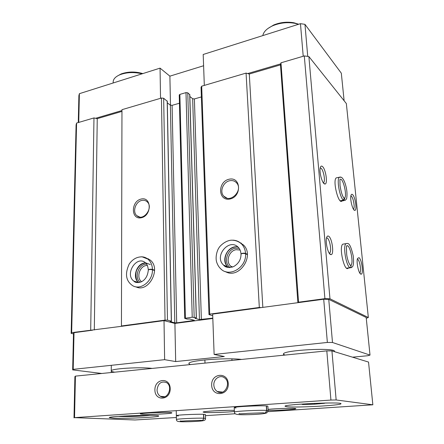 <?xml version="1.0" encoding="UTF-8"?>
<svg xmlns="http://www.w3.org/2000/svg" width="444" height="444" viewBox="0 0 444 444"><rect width="100%" height="100%" fill="white"/><g stroke="black" fill="none" stroke-linecap="round" stroke-linejoin="round"><path stroke-width="0.67" d="M203.602 65.745L169.891 76.152L160.056 68.132L79.393 93.678L78.888 95.61L78.277 122.555M344.122 100.771L341.319 73.193L304.956 24.337L300.466 23.676L203.191 54.479L204.318 85.403M352.514 357.176L367.643 355.744L370.013 355.095L332.489 342.491L327.361 342.446L214.13 354.434L224.298 356.526L175.68 361.566L164.63 359.673L73.193 369.347L72.666 369.891L101.793 373.476M229.071 179.237C217.271 181.768 218.054 201.565 229.981 199.006C242.047 196.531 240.987 176.385 229.071 179.237M229.676 180.752C223.127 181.935 219.347 191.697 223.737 196.143C230.086 203.951 243.506 190.304 236.646 182.928C234.826 180.924 232.501 180.197 229.676 180.752M141.198 199.029C130.78 201.254 130.791 220.024 141.314 217.76C151.948 215.584 151.715 196.503 141.198 199.029M141.841 200.433C135.575 201.521 132.14 211.954 136.841 215.695C143.234 221.978 153.951 207.537 147.136 201.776C145.66 200.46 143.895 200.011 141.841 200.433M297.88 302.68L280.48 64.874L280.969 62.809L304.301 55.933L308.874 56.543L346.353 103.569L368.331 317.516L329.97 298.79L324.908 298.651L298.562 302.192L298.235 302.636L212.659 314.102L214.13 354.434M261.089 307.614L259.318 307.459L209.712 314.119L208.98 314.596L212.715 315.712M212.804 318.115L199.456 319.586L194.966 318.315L196.281 317.849L192.224 317.21L184.715 318.365L187.046 319.075L189.743 319.003L194.455 320.379L176.679 322.855L174.786 322.827L170.108 321.611L171.323 321.162L167.471 320.157L165.035 320.118L121.44 325.968L121.617 326.301L71.662 332.65L71.151 333.405L73.482 333.849M212.815 318.47L174.908 323.432L164.019 320.618L121.617 326.301M167.188 101.238L163.664 98.274L161.455 98.035L121.967 109.679L121.44 325.968M179.443 103.23L172.1 105.339L170.379 105.156L167.31 102.858M189.71 94.666L187.768 92.802L185.997 92.607L179.87 94.406L179.237 94.944L184.715 318.365M201.387 96.925L194.394 98.934L192.663 98.746L189.843 96.476M280.48 64.874L249.289 74.031L246.07 73.099L201.687 86.18L201.049 87.279L208.98 314.596M121.961 111.4L97.247 118.653L93.973 117.926L76.584 123.055L76.091 124.858L71.151 333.405M352.591 194.622C355.35 196.847 357.298 210.922 354.756 210.356C352.636 210.611 349.672 198.457 351.065 195.16C351.415 194.206 351.926 194.028 352.591 194.622M322.516 166.556C325.902 169.331 327.988 184.621 324.88 183.999C322.311 184.282 318.82 171.323 320.401 167.299C320.873 165.973 321.578 165.723 322.516 166.556M358.98 257.664C361.871 259.329 363.819 274.808 361.033 274.142C358.808 274.331 356.049 261.904 357.548 258.436L358.98 257.664M328.71 236.264C332.306 238.378 334.354 255.356 330.897 254.606C328.194 254.801 324.975 241.619 326.701 237.362C327.178 236.053 327.85 235.686 328.71 236.264M343.989 200.583L342.024 200.966C338.65 205.211 332.445 180.936 336.164 177.905L339.321 177.239C336.508 179.376 339.671 197.336 343.367 200.161L344.267 198.34C342.524 196.714 341.109 192.441 340.032 185.498L339.921 179.548C342.651 176.262 347.524 195.582 344.605 198.035L344.899 198.379L344.305 198.346C344.672 199.195 344.389 199.822 343.445 200.227L345.177 200.349L346.364 199.084C346.703 199.35 347.541 194.389 346.492 188.689C345.321 182.85 343.656 179.049 341.503 177.289L339.321 177.239L340.481 176.989M350.127 267.815L348.229 268.104C344.55 272.549 338.705 247.375 342.696 244.2L345.959 243.651C342.807 245.998 346.031 265.679 349.911 267.688C350.932 267.282 351.221 266.628 350.782 265.723C351.287 266.644 351.015 267.316 349.989 267.738L351.487 267.61L352.697 266.422C352.925 266.211 354.107 264.036 353.202 255.766C349.689 240.837 347.73 243.684 345.959 243.651L347.275 243.417M308.874 56.543L329.97 298.79M304.301 55.933L324.908 298.651M280.969 62.809L298.562 302.192M249.289 74.031L262.831 307.381M246.07 73.099L259.318 307.459M225.358 271.567C238.833 279.77 255.139 255.944 243.462 244.999L239.011 241.997M201.687 86.18L209.712 314.119M163.664 98.274L167.471 320.157M161.455 98.035L165.035 320.118M135.842 286.802C148.524 293.406 161.733 268.465 150.061 259.956L145.937 257.897M97.247 118.653L94.306 329.959M93.973 117.926L90.698 330.097M76.584 123.055L71.662 332.65M366.267 318.287L368.331 317.516M370.013 355.095L366.183 317.477L328.754 299.356L323.709 299.223L298.235 302.636M92.502 330.203L74.02 332.678L73.493 333.427L72.666 369.891M280.725 63.847L247.68 73.565M307.731 56.388L304.956 24.337M303.213 56.255L300.466 23.676M170.479 105.222L169.891 76.152M160.534 98.313L160.056 68.132M78.743 122.416L79.393 93.678M121.961 110.539L95.61 118.293M328.754 299.356L332.489 342.491M323.709 299.223L327.361 342.446M174.908 323.432L175.68 361.566M164.019 320.618L164.63 359.673M74.02 332.678L73.193 369.347M334.56 351.698L334.532 351.382C335.62 347.23 281.463 350.205 283.5 354.151L284.893 355.083M190.215 364.596L188.911 363.625C187.113 360.584 225.663 357.426 241.597 359.435M152.109 368.42C140.57 366.761 110.04 368.67 111.261 370.934C111.294 371.417 112.449 371.828 114.719 372.177M146.559 264.041L145.51 264.152C138.029 265.079 134.193 277.827 140.088 282.306M147.353 265.429L146.165 265.529C139.427 266.35 136.13 277.938 141.586 281.712M239.105 248.313L235.536 248.218C227.017 249.306 223.166 262.876 230.109 267.527M240.076 250.022L236.153 249.7C229.065 250.61 225.386 261.544 230.652 266.134L232.051 267.183M326.545 237.884L327.3 238.089C329.881 239.56 331.823 251.359 329.748 252.991L329.265 253.241M357.353 259.135L357.709 259.29C359.823 260.456 361.583 271.439 359.862 272.727L359.679 272.855M320.229 167.96L321.151 168.343C323.593 170.318 325.508 181.058 323.67 182.523L323.31 182.745M350.871 195.943L351.359 196.22C353.38 197.819 355.106 207.875 353.557 209.052L353.435 209.152M142.962 415.412L131.574 416.167L124.376 416.028M324.586 403.041L327.394 402.997M324.603 403.28L314.446 404.184L302.436 404.523L303.213 404.29L300.621 404.145M336.152 399.966L331.934 350.893L368.537 362.065L372.849 404.8L336.152 399.966L330.93 400.061L74.542 417.643L134.97 419.98L176.379 417.504M331.934 350.893L326.806 350.877L330.93 400.061M154.895 389.943C154.895 401.592 170.463 400.438 170.207 388.644C170.024 376.923 154.651 378.382 154.895 389.943M211.66 385.137C211.938 397.241 228.827 395.987 228.266 383.733C227.783 371.545 211.116 373.132 211.66 385.137M326.806 350.877L75.436 376.124L74.542 417.643M75.436 376.124L74.892 376.623L73.998 417.898M205.461 415.651L235.32 413.753M267.971 411.671L372.849 404.8M234.349 410.389C225.519 410.012 202.164 411.322 203.13 412.126L205.25 412.482C210.811 412.848 227.589 412.26 234.393 411.46M113.947 418.209C126.596 418.748 159.529 417.166 158.686 416.034C160.306 414.424 107.853 416.122 109.291 417.643L113.947 418.209M287.168 406.754C297.108 407.847 342.052 405.361 340.975 403.718C342.407 401.637 282.939 404.367 285.059 406.26L287.168 406.754M203.535 414.335L203.657 418.215C197.197 417.876 175.585 418.925 176.418 419.525C176.74 421.628 176.962 422.016 190.826 421.667C205.494 420.962 205.178 420.612 205.55 418.459L205.428 414.618C206.227 413.669 175.497 414.785 176.34 415.678L178.394 415.973M268.109 410.378C276.257 410.639 296.442 409.429 295.821 408.696C296.542 407.931 276.157 408.43 268.054 409.385M142.924 414.313C150.649 414.74 172.505 413.658 171.878 412.87C172.794 411.766 139.405 412.887 140.293 413.936L142.924 414.313M266.328 405.96L266.583 410.439C260.073 409.868 233.344 411.266 234.421 412.104C234.682 414.285 235.203 415.107 251.282 414.591C259.956 414.246 265.14 413.664 266.844 412.848L268.132 410.739L267.876 406.299C268.742 405.028 233.156 406.482 234.227 407.67L235.975 408.025M262.798 35.603C263.597 31.691 266.983 28.377 272.96 25.669C280.036 22.805 287.307 22.011 294.766 23.293L298.501 24.298M267.865 28.538L273.72 24.975C280.275 22.317 287.007 21.584 293.911 22.772L298.712 24.231M113.165 82.984L113.17 81.89C113.298 78.954 115.64 76.535 120.196 74.636C126.984 72.217 134.288 71.945 142.097 73.821M117.283 76.079L121.145 73.937C128.033 71.528 135.265 71.412 142.829 73.587M213.842 385.115C214.019 387.923 215.146 390.048 217.221 391.491C224.536 396.686 231.896 382.445 224.337 377.727C219.935 374.42 213.409 379.048 213.842 385.115M157.043 389.915C157.17 392.862 158.308 395.005 160.456 396.337C167.432 400.688 173.598 386.38 166.406 382.545C161.155 380.902 158.031 383.361 157.043 389.915M266.494 405.977L266.755 410.456L265.357 412.942M239.094 413.486C238.384 413.902 241.331 413.858 247.941 413.347L263.298 412.798C265.196 413.486 266.289 412.698 266.583 410.439M203.713 414.341L203.829 418.22L202.764 420.296M180.331 420.901C179.842 421.19 181.829 421.167 186.297 420.829L201.126 420.363C202.597 420.734 203.441 420.018 203.657 418.215M154.573 270.18L152.436 269.403C152.259 265.001 150.755 261.583 147.919 259.135C145.959 257.553 143.717 256.776 141.203 256.804M154.579 270.546L152.442 269.774C150.472 269.386 149.095 269.458 148.313 269.991M138.406 282.584L133.866 281.113C124.309 274.448 136.552 254.95 145.416 262.754C146.958 263.786 147.924 266.167 148.307 269.902C149.084 269.236 150.461 269.07 152.436 269.403M247.352 254.273L245.532 253.363C245.249 249.645 243.95 246.537 241.636 244.05C239.222 241.592 236.297 240.298 232.867 240.171M247.369 254.662L245.549 253.757C243.479 253.291 241.969 253.402 241.009 254.085C241.042 259.568 238.561 263.747 233.561 266.628C228.66 268.037 225.324 267.516 223.548 265.068C225.391 266.777 227.589 267.599 230.147 267.521M237.984 247.047C228.205 244.5 220.124 260.334 227.833 266.955L223.548 265.068C213.564 256.244 229.354 237.435 238.417 247.463C239.943 249.134 240.809 251.315 241.003 254.001C241.947 253.18 243.456 252.963 245.532 253.363M346.709 268.232L349.989 267.738M346.631 268.187L349.911 267.688M340.276 200.849L343.445 200.227M340.198 200.782L343.367 200.161M194.394 98.934L201.365 319.613M192.663 98.746L199.456 319.586M189.699 94.372L196.281 317.849M187.768 92.802L194.172 317.249M185.997 92.607L192.224 317.21M179.87 94.406L185.42 318.12M193.734 320.113L193.745 320.612M172.1 105.339L176.679 322.855M170.379 105.156L174.786 322.827M167.183 100.932L171.323 321.162M118.443 416.4L119.902 416.478C126.917 416.799 144.539 416.15 149.639 415.384M294.15 404.689L294.661 404.745M314.385 403.363L314.446 404.184M307.082 403.729L307.137 404.445M138.117 415.501L138.117 415.928M131.574 415.701L131.574 416.167M213.098 410.911L227.594 410.356M268.132 410.739L266.755 410.456M205.55 418.459L203.829 418.22M150.061 259.956L142.197 256.854C137.018 256.726 132.695 259.107 129.215 264.014C124.942 273.332 125.757 280.308 131.674 284.948C139.388 291.458 152.891 281.729 152.442 269.774M148.524 258.908L147.336 258.708M137.307 286.974L138.334 287.546M145.876 262.926L150.255 264.557L145.915 262.937M145.632 262.937C137.03 262.504 131.646 277.539 138.639 282.578C135.076 279.992 135.359 271.806 137.118 269.397C138.983 265.679 141.797 263.525 145.565 262.937M148.307 269.991C147.78 275.779 145.449 279.737 141.309 281.846C137.623 282.956 135.137 282.706 133.866 281.113L138.756 282.573M243.462 244.999L241.636 244.05C238.744 241.386 235.253 240.104 231.158 240.198C224.825 240.737 219.303 246.642 218.82 248.074C217.704 249.373 215.135 255.966 216.506 261.61C217.388 264.607 218.798 267.005 220.729 268.803C229.293 277.861 246.692 267.516 245.549 253.757M241.303 243.195L240.243 242.829M226.618 271.911L227.511 272.455M236.352 246.864C232.9 247.003 229.953 248.662 227.517 251.837C223.51 257.825 225.069 264.63 227.833 266.955L228.438 267.482M350.51 265.468L350.954 265.201C354.09 262.598 349.484 242.585 346.531 246.037L346.764 246.298C346.464 245.771 346.425 248.39 346.647 254.162C347.036 258.142 348.956 264.469 350.788 265.695M344.228 198.274L344.605 198.035L344.083 198.141M189.788 94.517L196.37 317.904M167.277 101.088L171.423 321.223M232.612 267.011L230.652 266.134M139.738 217.038L136.841 215.695M226.917 198.107L223.737 196.143M329.454 253.507L330.897 254.606M329.748 252.991L329.165 253.086M360.012 273.365L361.033 274.142M323.565 183.083L324.88 183.999M323.67 182.523L323.221 182.617M353.818 209.696L354.756 210.356M283.572 355.217L283.5 354.14M273.72 24.975L272.96 25.669M293.911 22.772L294.766 23.293M111.25 372.527L111.294 365.318M121.145 73.937L120.196 74.636M163.114 396.57L163.126 397.019M204.884 359.901L204.989 363.109M231.896 358.869L231.962 360.4M222.588 392.102L217.221 391.491M164.796 396.72L160.456 396.337M319.697 403.169L319.747 403.796M303.191 403.968L303.213 404.29M234.227 407.67L234.421 412.104M176.246 410.844L176.418 419.525M350.305 265.301L350.954 265.201L351.21 265.567L350.816 265.712"/></g></svg>
